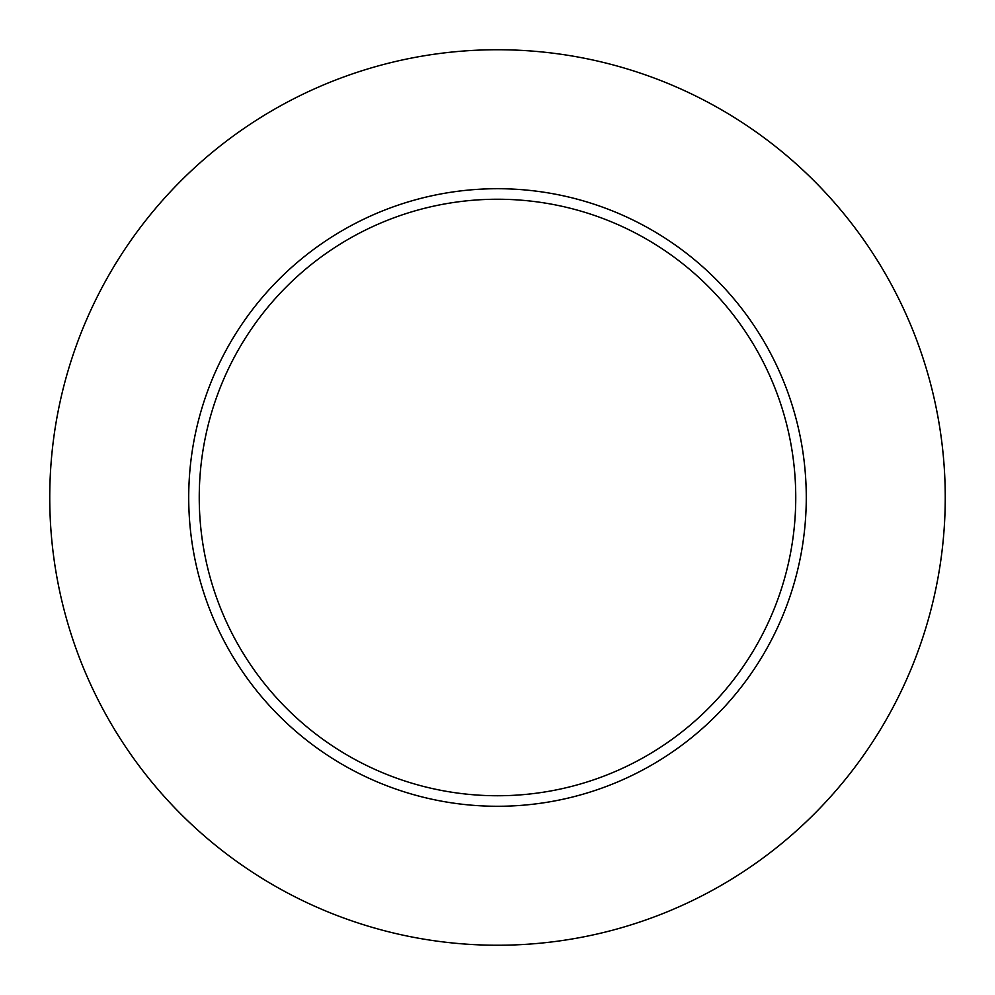 <?xml version="1.0" encoding="UTF-8"?>
<svg xmlns="http://www.w3.org/2000/svg" width="995" height="995" viewBox="0 0 995 995"><rect width="100%" height="100%" fill="white"/><g stroke="black" fill="none" stroke-linecap="round" stroke-linejoin="round"><path stroke-width="1.49" d="M945.25 497.488A447.75 447.75 0 0 1 273.625 885.251A447.75 447.75 0 0 1 273.625 109.724A447.75 447.75 0 0 1 945.25 497.488M806.273 497.488A308.773 308.773 0 0 0 343.113 230.081A308.773 308.773 0 0 0 343.113 764.906A308.773 308.773 0 0 0 806.273 497.488M795.751 497.488A298.251 298.251 0 0 0 348.374 239.198A298.251 298.251 0 0 0 348.374 755.79A298.251 298.251 0 0 0 795.751 497.488"/></g></svg>
